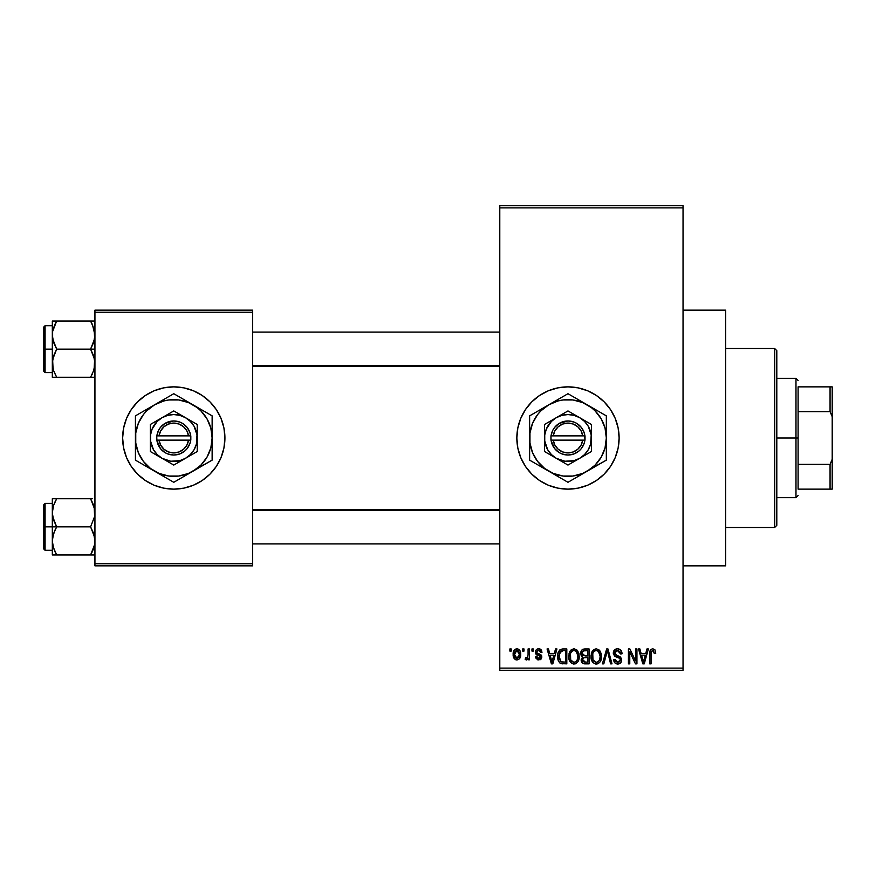 <?xml version="1.0" encoding="UTF-8"?>
<svg xmlns="http://www.w3.org/2000/svg" width="876" height="876" viewBox="0 0 876 876"><rect width="100%" height="100%" fill="white"/><g stroke="black" fill="none" stroke-linecap="round" stroke-linejoin="round"><path stroke-width="1.31" d="M577.919 387.838A51.137 51.137 0 0 0 558.034 387.838L567.976 386.863L577.952 387.838L587.555 390.751L596.392 395.481L604.144 401.843L610.495 409.585L615.226 418.432L618.138 428.025L619.124 438L618.138 447.975L615.226 457.568L610.495 466.415L604.144 474.157L596.392 480.519L587.555 485.249L577.952 488.162L567.976 489.136A51.137 51.137 0 0 1 516.84 438A51.137 51.137 0 0 1 567.976 386.863A51.137 51.137 0 0 1 619.124 438A51.137 51.137 0 0 1 567.976 489.136L558.001 488.162A51.137 51.137 0 0 0 577.919 488.162M557.968 387.849A51.137 51.137 0 0 0 548.453 390.74L558.001 387.838M548.365 390.773A51.137 51.137 0 0 0 548.365 485.227M558.001 488.162L548.409 485.249A51.137 51.137 0 0 0 557.968 488.151M683.039 565.852L725.657 565.852L725.657 310.148L683.039 310.148L725.657 310.148L725.657 565.852L683.039 565.852M173.776 386.863A51.137 51.137 0 0 0 122.64 438A51.137 51.137 0 0 0 173.776 489.136A51.137 51.137 0 0 1 122.64 438A51.137 51.137 0 0 1 173.776 386.863L183.752 387.838L193.355 390.751L202.192 395.481L209.944 401.843L216.295 409.585L221.026 418.432L223.938 428.025L224.924 438L223.938 447.975L221.026 457.568L216.295 466.415L209.944 474.157L202.192 480.519L193.355 485.249L183.752 488.162L173.776 489.136L163.801 488.162L154.209 485.249L145.372 480.519L137.62 474.157L131.258 466.415L126.538 457.568L123.626 447.975L122.64 438L123.626 428.025L126.538 418.432L131.258 409.585L137.62 401.843L145.372 395.481L154.209 390.751L163.801 387.838L173.776 386.863A51.137 51.137 0 0 1 224.924 438A51.137 51.137 0 0 1 173.776 489.136A51.137 51.137 0 0 0 224.924 438A51.137 51.137 0 0 0 173.776 386.863M499.791 207.875L499.791 668.125L683.039 668.125L683.039 207.875L499.791 207.875L499.791 205.74L683.039 205.74L683.039 207.875L683.039 205.74L499.791 205.74L499.791 670.26L683.039 670.26L683.039 207.875L499.791 207.875M522.654 651.076L522.654 648.952L524.012 648.952L524.012 651.076L522.654 651.076L524.012 651.076L524.012 648.952L522.654 648.952L522.654 651.076M528.075 654.569L528.075 648.952L529.433 648.952L529.433 659.803L528.075 659.803L528.075 658.062L526.794 659.935L525.173 659.409L525.556 657.865L527.615 657.328L528.075 654.569L527.823 656.792L526.531 658.051L525.556 657.865L525.173 659.409L526.454 659.989L528.075 658.062L528.075 659.803L529.433 659.803L529.433 648.952L528.075 648.952L528.075 654.569M531.951 651.076L531.951 648.952L533.309 648.952L533.309 651.076L531.951 651.076L533.309 651.076L533.309 648.952L531.951 648.952L531.951 651.076M535.433 652.259L535.893 650.31L537.382 648.985L539.704 648.875L541.094 649.773L542.025 652.248L540.667 652.434L540.098 650.912L538.62 650.31L537.317 650.737L536.791 651.985L537.207 653.036L541.269 655.084L541.817 657.208L541.007 659.146L537.557 659.792L535.729 657.504L535.63 656.89L536.988 656.693L537.47 657.964L539.036 658.423L540.47 657.12L539.857 656.113L536.221 654.569L535.433 652.259L540.47 657.12L538.718 658.445L536.988 656.693L535.63 656.89L538.773 659.989L541.828 656.901L537.141 652.97L536.791 651.985L538.62 650.31L540.667 652.434L542.025 652.248L538.718 648.755C536.594 648.93 535.499 650.101 535.433 652.259M554.344 653.408L555.515 648.952L556.939 648.952L552.811 663.866L551.387 663.866L547.062 648.952L548.475 648.952L549.657 653.408L554.344 653.408L549.657 653.408L548.475 648.952L547.062 648.952L551.387 663.866L552.811 663.866L556.939 648.952L555.515 648.952L554.344 653.408M573.988 648.755L577.153 650.156L578.916 653.551L579.167 657.526L577.821 661.884L575.795 663.669L573.331 664.008L570.758 662.639L569.269 660.033L568.754 656.398L569.455 652.281L571.262 649.707L573.988 648.755L570.101 651.032L568.754 656.398C568.524 660.526 570.265 663.088 573.977 664.063C577.766 663.055 579.507 660.438 579.211 656.212L577.875 651.098L574.284 648.766M596.26 648.755L599.436 650.156L601.188 653.551L601.275 658.829L600.093 661.884L598.078 663.669L595.603 664.008L593.041 662.639L591.552 660.033L591.026 656.398L591.738 652.281L593.534 649.707L596.26 648.755L592.373 651.032L591.026 656.398C590.796 660.526 592.537 663.088 596.249 664.063C600.038 663.055 601.79 660.438 601.494 656.212L600.159 651.098L596.556 648.766M652.795 648.755L654.919 649.806L655.73 653.408L654.372 653.595L653.43 650.682L651.481 651.175L651.076 663.866L649.729 663.866L649.959 651.273L650.901 649.455L652.795 648.755C650.419 649.368 649.39 651.021 649.729 653.737L649.729 663.866L651.076 663.866L651.273 651.624L652.73 650.496L654.372 653.595L655.73 653.408L654.919 649.806L652.795 648.755M548.409 485.249L539.572 480.519L531.82 474.157L525.458 466.415L520.738 457.568L517.825 447.975L516.84 438L517.825 428.025L520.738 418.432L525.458 409.585L531.82 401.843L539.572 395.481L548.409 390.751M645.776 653.408L646.948 648.952L648.371 648.952L644.243 663.866L642.82 663.866L638.495 648.952L639.907 648.952L641.079 653.408L645.776 653.408L641.079 653.408L639.907 648.952L638.495 648.952L642.82 663.866L644.243 663.866L648.371 648.952L646.948 648.952L645.776 653.408M635.582 660.887L635.582 648.952L636.94 648.952L636.94 663.866L635.494 663.866L629.778 651.908L629.778 663.866L628.42 663.866L628.42 648.952L629.877 648.952L635.582 660.887L629.877 648.952L628.42 648.952L628.42 663.866L629.778 663.866L629.778 651.908L635.494 663.866L636.94 663.866L636.94 648.952L635.582 648.952L635.582 660.887M613.309 653.08L614.459 649.959L617.536 648.755L620.887 650.244L622.004 653.321L620.668 653.989L619.792 651.525L617.744 650.518L615.872 650.846L614.711 652.521L615.291 654.7L620.098 656.737L621.413 658.511L621.402 661.533L620.022 663.417L617.35 664.041L614.755 662.76L613.693 659.606L615.051 659.409L615.74 661.5L617.733 662.322L619.573 661.708L620.263 659.518L619.387 658.029L614.459 656.025L613.309 653.08L615.368 656.628L619.858 658.402L620.285 659.924L617.733 662.322L615.051 659.409L613.693 659.606C613.78 662.322 615.149 663.8 617.777 664.063C620.252 663.855 621.544 662.486 621.642 659.978L614.667 653.058L617.416 650.496L620.668 653.989L622.026 653.792C621.96 650.758 620.471 649.072 617.536 648.755C614.864 648.941 613.463 650.386 613.309 653.08L613.331 653.627M602.392 663.866L606.652 648.952L607.977 648.952L611.995 663.866L610.594 663.866L607.397 650.693L603.816 663.866L602.392 663.866L603.816 663.866L607.397 650.693L610.594 663.866L611.995 663.866L607.977 648.952L606.652 648.952L602.392 663.866M580.766 653.332L581.314 650.835L582.792 649.324L589.099 648.952L589.099 663.866L584.128 663.822L582.157 662.869L581.171 659.672L582.617 656.989L581.16 655.445L580.766 653.332L582.617 656.989L581.149 660.121C581.27 662.519 582.518 663.767 584.883 663.866L589.099 663.866L589.099 648.952L584.894 648.952C582.168 649.072 580.788 650.529 580.766 653.332M557.716 656.485L558.275 652.489L559.83 649.904L562.195 648.974L566.816 648.952L566.816 663.866L559.972 663.088L558.308 660.548L557.716 656.485C557.443 659.562 558.494 661.928 560.87 663.592L566.816 663.866L566.816 648.952L562.841 648.952C559.063 649.729 557.355 652.248 557.716 656.485M513.161 654.481L513.873 650.737L515.395 649.138L517.869 648.886L519.972 650.704L520.563 656.266L518.723 659.464L516.468 659.957L514.475 658.851L513.161 654.481C512.964 657.493 514.223 659.321 516.939 659.989C519.687 659.31 520.946 657.438 520.716 654.372C520.935 651.328 519.676 649.455 516.939 648.755C514.157 649.466 512.898 651.372 513.161 654.481M509.865 651.076L509.865 648.952L511.223 648.952L511.223 651.076L509.865 651.076L511.223 651.076L511.223 648.952L509.865 648.952L509.865 651.076M94.936 310.148L252.616 310.148L252.616 312.283L94.936 312.283L94.936 563.717L252.616 563.717L252.616 310.148L94.936 310.148L94.936 312.283L94.936 310.148M94.936 565.852L252.616 565.852L252.616 312.283L94.936 312.283L94.936 565.852L94.936 563.717L252.616 563.717L252.616 565.852L94.936 565.852M499.791 670.26L499.791 668.125L683.039 668.125L683.039 670.26L499.791 670.26M577.996 488.151A51.137 51.137 0 0 0 587.511 485.26M587.588 485.227A51.137 51.137 0 0 0 587.588 390.773M587.511 390.74A51.137 51.137 0 0 0 577.996 387.849M649.817 652.083L649.74 652.916M644.057 659.486L643.433 662.311L641.539 655.149L645.316 655.149L644.057 659.486L645.316 655.149L641.539 655.149L642.666 659.245M643.553 661.599L643.871 660.186M621.752 651.919L621.336 650.923M620.887 650.244L620.208 649.587M615.543 656.715L616.824 657.153M617 657.208L617.722 657.405M620.12 660.887L619.168 661.993M614.755 662.76L615.379 663.34M620.613 662.891L621.084 662.256M618.401 655.993L616.89 655.511M614.678 653.354L614.678 652.795M620.438 652.675L620.58 653.321M601.418 654.876L601.188 653.551M592.023 651.645L591.322 653.616M591.092 654.996L591.048 655.697M591.026 656.398L591.048 657.044M591.267 658.96L592.526 662.004M591.672 660.373L592.132 661.38L591.672 660.373M597.552 663.866L598.724 663.285M600.443 661.314L601.44 657.526M595.965 662.3L592.964 659.814L592.384 656.442C592.143 653.255 593.435 651.273 596.271 650.496C599.031 651.229 600.323 653.124 600.137 656.19C600.443 659.475 599.151 661.511 596.238 662.322L596.501 662.311M593.818 661.205L595.702 662.267M593.074 660.066L593.479 660.778M595.779 650.539L594.038 651.405L592.767 653.507L592.964 659.814M598.067 651.065L596.019 650.507M598.538 661.391L599.786 659.212L600.137 656.19L598.439 651.361M582.42 649.532L581.784 650.112M581.16 655.445L581.741 656.354M582.157 662.869L583.394 663.669M582.179 652.576L583.46 650.879L587.741 650.693L587.741 655.927L585.058 655.927L582.124 653.321L582.912 655.368L587.741 655.927L587.741 650.693L583.799 650.78M582.836 651.284L582.409 651.875M584.577 662.103L585.376 662.125L582.518 659.54L583.766 657.81L587.741 657.668L587.741 662.125L585.376 662.125L587.741 662.125L587.741 657.668L583.942 657.767L582.781 658.61M582.507 659.869L582.934 661.391L584.314 662.07M569.75 651.645L569.039 653.616M568.82 654.996L568.776 655.697M568.754 656.398L568.765 657.044M568.995 658.96L570.254 662.004M569.4 660.373L569.86 661.38L569.4 660.373M575.269 663.866L576.452 663.285M578.16 661.314L578.992 658.829M573.692 662.3L570.681 659.814L570.112 656.442C569.86 653.255 571.152 651.273 573.999 650.496C576.758 651.229 578.04 653.124 577.853 656.19C578.171 659.475 576.868 661.511 573.966 662.322L574.218 662.311M571.546 661.205L573.419 662.267M570.791 660.066L571.196 660.778M573.495 650.539L571.754 651.405L570.495 653.507L570.681 659.814M575.795 651.065L573.747 650.507M576.266 661.391L577.503 659.212L577.853 655.708L576.167 651.361M558.691 651.459L558.165 652.839M557.837 658.544L558.056 659.694M561.932 663.811L563.016 663.866M559.315 659.059L559.611 652.872L563.027 650.693L565.458 650.693L565.458 662.125L561.122 661.829L559.074 656.507L559.304 659.037L561.122 661.829L565.458 662.125L565.458 650.693L562.742 650.704M560.103 651.886L560.892 651.142L559.096 655.587M552.625 659.486L552 662.311L550.117 655.149L553.884 655.149L552.625 659.486L553.884 655.149L550.117 655.149L551.639 660.778M552.263 660.887L552.438 660.186M541.729 650.945L541.291 650.036M541.094 649.773L540.021 648.985M535.597 653.496L536.342 654.679M536.473 654.766L537.306 655.182M538.05 658.336L537.47 657.964M535.729 657.504L535.882 658.095M539.977 659.803L540.525 659.54M541.773 656.255L541.587 655.642L541.773 656.255M539.079 653.781L538.477 653.573M515.121 649.302L514.409 649.948M513.873 650.737L513.303 652.565M513.314 656.343L513.599 657.372M515.176 659.464L516.019 659.869M518.723 659.464L520.278 657.361M520.443 656.814L520.563 656.266M516.26 650.43L514.946 651.821L514.519 654.383L516.906 650.31L519.359 654.383L516.971 658.445L514.519 654.383L514.606 655.697L515.745 658.007L517.617 658.325L519.139 656.321L519.271 653.058L518.121 650.737L516.577 650.331M642.875 660.011L643.072 660.778M596.753 662.278L598.155 661.719M574.47 662.278L575.871 661.719M562.469 650.715L560.892 651.142M552 662.311L552.121 661.599M774.669 348.506L776.804 350.641L776.804 525.359L774.669 527.494L725.657 527.494L774.669 527.494L774.669 348.506L725.657 348.506L774.669 348.506L774.669 527.494L776.804 525.359L776.804 350.641L774.669 348.506M52.648 516.49L52.319 526.859L56.677 526.859L53.545 520.059L52.319 512.788L53.535 505.572L56.677 498.729L90.589 498.729L94.619 509.098L94.63 516.435L90.589 526.859L56.677 526.859L52.648 516.49M91.717 498.729L52.319 498.729L52.319 526.859L43.8 526.859L43.8 549.011L43.8 504.696L43.8 526.859L45.081 526.859L45.081 503.415L45.081 526.859L52.319 526.859L52.319 540.919L53.535 533.692L56.677 526.859L90.589 526.859L94.619 537.218L94.63 544.554L90.589 554.979L56.677 554.979L53.545 548.179L52.319 540.919L52.319 554.979L94.619 554.979M52.538 543.897L52.637 544.587M53.053 546.482L52.319 540.919L52.319 554.979L53.545 554.979L52.637 554.979M54.794 551.354L56.677 554.979L54.925 554.979L56.677 554.979L53.129 546.788L56.677 554.979L53.545 554.979M91.794 552.756L93.721 548.168L92.341 551.617L94.63 544.554L94.936 540.919L93.71 533.648L90.589 526.859L94.63 516.435L94.214 507.226M94.444 545.529L94.203 546.525M94.728 509.81L94.63 509.153M55.462 500.973L53.545 505.551L56.677 498.729L52.319 498.729L54.925 498.729M52.648 509.098L53.064 507.182M53.545 498.729L52.319 498.729L53.545 498.729L52.319 498.729L52.319 512.788L53.129 506.919M45.081 526.859L45.081 550.292L45.081 526.859M54.925 530.21L56.677 526.859L52.319 526.859L52.319 540.919L52.637 537.273L54.925 530.21M54.925 502.079L56.677 498.729M90.589 554.979L92.341 554.979L90.589 554.979M92.341 498.729L90.589 498.729L93.71 505.529L91.389 500.185M94.137 506.919L93.732 505.572L94.137 506.919M499.791 510.347L252.616 510.347L499.791 510.347M252.616 365.653L499.791 365.653L252.616 365.653M798.102 386.863L798.102 411.643L798.102 386.863L830.065 386.863L798.102 386.863M798.102 438L798.102 411.643L798.102 464.357L798.102 438L795.977 438L798.102 438M776.804 378.333L795.977 378.333L795.977 438L795.977 378.333L798.102 380.469M776.804 438L795.977 438L776.804 438M798.102 489.136L798.102 464.357L798.102 489.136L832.2 489.136L832.2 459.309L830.065 464.357L798.102 464.357L830.065 464.357L830.065 489.136L830.065 464.357L832.2 459.309L832.2 489.136L798.102 489.136M776.804 497.667L795.977 497.667L795.977 438L795.977 497.667L798.102 495.531M832.2 386.863L830.065 386.863L830.065 411.643L832.2 416.691L832.2 459.309L832.2 386.863L832.2 416.691L830.065 411.643L830.065 386.863L832.2 386.863M798.102 411.643L830.065 411.643L798.102 411.643M94.214 329.518L94.63 338.727L90.589 349.141L94.936 349.141L90.589 349.141L93.71 355.941L94.936 363.212L93.732 370.428L90.589 377.271L93.721 370.449L90.589 377.271L56.677 377.271L53.545 370.471L52.319 363.212L53.535 355.985L56.677 349.141L52.648 338.782L52.637 331.446L56.677 321.021L54.925 324.372L56.677 321.021L52.319 321.021L53.545 321.021L52.319 321.021L52.319 349.141L43.8 349.141L43.8 371.304L43.8 326.989L43.8 349.141L45.081 349.141L45.081 372.585L45.081 349.141L52.319 349.141L52.319 377.271L93.721 377.271M52.538 366.19L52.637 366.88M53.053 368.774L52.637 359.565L56.677 349.141L90.589 349.141L56.677 349.141L53.545 342.352L52.319 335.081L52.319 377.271L53.545 377.271L52.319 377.271M94.444 367.821L94.203 368.818M94.728 332.103L94.63 331.446L94.728 332.103M92.462 324.646L94.936 335.081L93.732 342.308L90.589 349.141L94.619 359.51L94.137 369.081M52.648 331.391L53.064 329.464M94.936 321.021L56.677 321.021L90.589 321.021L94.137 329.212L90.589 321.021L92.451 324.624L90.589 321.021L93.721 321.021M52.319 325.708L45.081 325.708L45.081 349.141L45.081 325.708L43.8 326.989M52.637 321.021L52.319 335.081L52.637 331.446L54.925 324.372L53.129 329.19M54.805 324.624L56.677 321.021L53.535 321.021L56.677 321.021L55.473 323.244M55.538 377.271L56.677 377.271L53.545 370.471L55.867 375.815M52.637 377.271L54.925 377.271M92.341 373.921L91.805 375.027M90.589 377.271L92.341 377.271M94.181 507.116L94.444 508.179M53.075 546.602L52.648 544.609M92.451 551.376L94.137 546.788M52.538 509.81L52.637 509.12M94.181 329.398L94.444 330.471M53.075 368.884L52.648 366.902M52.538 332.103L52.637 331.413M582.737 440.135L553.216 440.135L554.891 445.15L558.22 449.279L562.764 451.972L567.976 452.914L573.189 451.972L577.744 449.279L581.073 445.15L582.737 440.135A14.914 14.914 0 0 1 553.216 440.135L551.07 440.135A17.049 17.049 0 0 0 584.894 440.135L582.737 440.135L584.894 440.135L584.237 443.136L581.368 448.556L579.255 450.79L574.01 453.943L567.976 455.049L561.954 453.943L559.184 452.607L554.596 448.556L550.938 440.135L550.938 435.865L552.909 430.028L554.596 427.444L559.184 423.393L567.976 420.951L574.01 422.057L576.769 423.393L581.368 427.444L584.237 432.864L585.026 440.135L553.216 440.135M579.704 417.699L567.976 410.932L544.543 424.466L544.543 451.534L567.976 465.068L591.42 451.534L591.42 424.466L567.976 410.932L544.543 424.466L544.543 451.534L567.976 465.068L591.42 451.534L591.42 438A23.444 23.444 0 0 1 556.26 458.301A23.444 23.444 0 0 1 556.26 417.699A23.444 23.444 0 0 1 591.42 438L591.42 424.466L579.704 417.699L574.043 415.355L567.976 414.556L561.91 415.355L556.26 417.699L551.409 421.422L546.328 429.032L544.741 434.945L544.741 441.055L547.686 449.716L551.409 454.578L556.26 458.301L564.921 461.236L574.043 460.645L579.704 458.301L584.555 454.578L588.278 449.716L590.621 444.066L591.212 434.945L588.278 426.284L584.555 421.422L579.704 417.699M587.161 471.211L595.1 465.123L601.199 457.173L605.031 447.932L606.334 438L605.031 428.068L601.199 418.827L595.1 410.877L591.333 407.57L582.66 402.566L572.981 399.971L562.972 399.971L558.056 400.956L548.803 404.789L540.853 410.877L537.546 414.655L532.542 423.327L529.958 432.996L529.958 443.004L532.542 452.673L537.546 461.345L544.631 468.43L553.303 473.434L562.972 476.029L572.981 476.029L582.66 473.434L606.334 460.141L606.334 415.859L567.976 393.707L529.63 415.859L529.63 460.141L567.976 482.293L606.334 460.141L606.334 438A38.358 38.358 0 0 1 548.803 471.211L567.976 482.293L582.157 474.102M548.803 471.211A38.358 38.358 0 0 1 529.63 438L529.63 460.141L543.799 468.331M529.63 438A38.358 38.358 0 0 1 548.803 404.789L529.63 415.859L529.63 443.782M548.803 404.789A38.358 38.358 0 0 1 587.161 404.789L567.976 393.707L553.763 401.92M606.334 421.137L606.334 415.859L587.161 404.789A38.358 38.358 0 0 1 606.334 438L606.334 419.056M606.334 449.399L606.334 454.863M606.334 443.782L606.334 447.045M592.187 468.31L595.012 466.678M597.071 465.495L603.487 461.783M577.306 476.905L579.299 475.756M573.145 479.303L572.565 479.643M556.654 475.756L553.807 474.102M565.13 480.639L558.68 476.927M540.952 466.678L538.915 465.506M534.787 463.13L534.207 462.791M529.63 449.377L529.63 447.778M529.63 456.856L529.63 454.874M538.893 410.505L532.477 414.217M540.952 409.322L543.755 407.701M529.63 426.601L529.63 421.137M529.63 432.218L529.63 429.689M579.299 400.244L582.157 401.898M567.976 393.707L577.273 399.073M558.647 399.095L556.654 400.244M562.808 396.697L563.399 396.357M606.334 432.229L606.334 438M606.334 426.612L606.334 428.222M595.012 409.322L597.038 410.494M601.155 412.87L601.757 413.209M587.161 404.789L592.165 407.668M537.557 414.644L534.765 418.827M598.396 461.356L601.199 457.173M553.216 435.865L582.737 435.865L581.073 430.85L577.744 426.721L573.189 424.028L567.976 423.086L562.764 424.028L558.22 426.721L554.891 430.85L553.216 435.865A14.914 14.914 0 0 1 582.737 435.865L584.894 435.865A17.049 17.049 0 0 0 551.07 435.865L582.737 435.865M585.026 440.135L585.026 435.865L584.894 440.135M551.07 440.135L550.938 435.865L550.938 440.135M188.537 440.135L159.016 440.135L160.691 445.15L164.02 449.279L168.564 451.972L173.776 452.914L178.989 451.972L183.544 449.279L186.873 445.15L188.537 440.135A14.914 14.914 0 0 1 159.016 440.135L156.87 440.135A17.049 17.049 0 0 0 190.694 440.135L188.537 440.135L190.694 440.135L190.037 443.136L187.168 448.556L185.055 450.79L179.81 453.943L173.776 455.049L167.754 453.943L164.984 452.607L160.396 448.556L156.738 440.135L156.738 435.865L158.709 430.028L160.396 427.444L164.984 423.393L173.776 420.951L179.81 422.057L182.569 423.393L187.168 427.444L190.037 432.864L190.826 440.135L159.016 440.135M185.504 417.699L173.776 410.932L150.344 424.466L150.344 451.534L173.776 465.068L197.22 451.534L197.22 424.466L173.776 410.932L150.344 424.466L150.344 451.534L173.776 465.068L197.22 451.534L197.22 438A23.444 23.444 0 0 1 162.06 458.301A23.444 23.444 0 0 1 162.06 417.699A23.444 23.444 0 0 1 197.22 438L197.22 424.466L185.504 417.699L179.843 415.355L173.776 414.556L167.71 415.355L162.06 417.699L157.209 421.422L152.128 429.032L150.541 434.945L150.541 441.055L153.486 449.716L157.209 454.578L162.06 458.301L170.721 461.236L179.843 460.645L185.504 458.301L190.355 454.578L194.078 449.716L196.421 444.066L197.012 434.945L194.078 426.284L190.355 421.422L185.504 417.699M192.961 471.211L200.9 465.123L206.999 457.173L210.831 447.932L212.134 438L210.831 428.068L206.999 418.827L200.9 410.877L197.133 407.57L188.46 402.566L178.781 399.971L168.772 399.971L163.856 400.956L154.603 404.789L146.653 410.877L143.346 414.655L138.342 423.327L135.758 432.996L135.758 443.004L138.342 452.673L143.346 461.345L150.431 468.43L159.103 473.434L168.772 476.029L178.781 476.029L188.46 473.434L212.134 460.141L212.134 415.859L173.776 393.707L135.43 415.859L135.43 460.141L173.776 482.293L212.134 460.141L212.134 438A38.358 38.358 0 0 1 154.603 471.211L173.776 482.293L187.957 474.102M154.603 471.211A38.358 38.358 0 0 1 135.43 438L135.43 460.141L149.599 468.331M135.43 438A38.358 38.358 0 0 1 154.603 404.789L135.43 415.859L135.43 443.782M154.603 404.789A38.358 38.358 0 0 1 192.961 404.789L173.776 393.707L159.563 401.92M212.134 421.137L212.134 415.859L192.961 404.789A38.358 38.358 0 0 1 212.134 438L212.134 419.056M212.134 449.399L212.134 454.863M212.134 443.782L212.134 447.045M197.987 468.31L200.812 466.678M202.871 465.495L209.287 461.783M183.106 476.905L185.099 475.756M178.945 479.303L178.365 479.643M162.454 475.756L159.607 474.102M170.929 480.639L164.48 476.927M146.752 466.678L144.715 465.506M140.587 463.13L140.007 462.791M135.43 449.377L135.43 447.778M135.43 456.856L135.43 454.874M144.693 410.505L138.277 414.217M146.752 409.322L149.555 407.701M135.43 426.601L135.43 421.137M135.43 432.218L135.43 429.689M185.099 400.244L187.957 401.898M173.776 393.707L183.073 399.073M164.447 399.095L162.454 400.244M168.608 396.697L169.199 396.357M212.134 432.229L212.134 438M212.134 426.612L212.134 428.222M200.812 409.322L202.838 410.494M206.955 412.87L207.557 413.209M192.961 404.789L197.965 407.668M143.357 414.644L140.565 418.827M204.196 461.356L206.999 457.173M159.016 435.865L188.537 435.865L186.873 430.85L183.544 426.721L178.989 424.028L173.776 423.086L168.564 424.028L164.02 426.721L160.691 430.85L159.016 435.865A14.914 14.914 0 0 1 188.537 435.865L190.694 435.865A17.049 17.049 0 0 0 156.87 435.865L188.537 435.865M190.826 440.135L190.826 435.865L190.694 440.135M156.87 440.135L156.738 435.865L156.738 440.135M52.319 503.415L45.081 503.415L43.8 504.696M52.319 550.292L45.081 550.292L43.8 549.011M252.616 543.897L499.791 543.897M252.616 509.81L499.791 509.81M499.791 332.103L252.616 332.103M499.791 366.19L252.616 366.19M52.319 372.585L45.081 372.585L43.8 371.304"/></g></svg>
